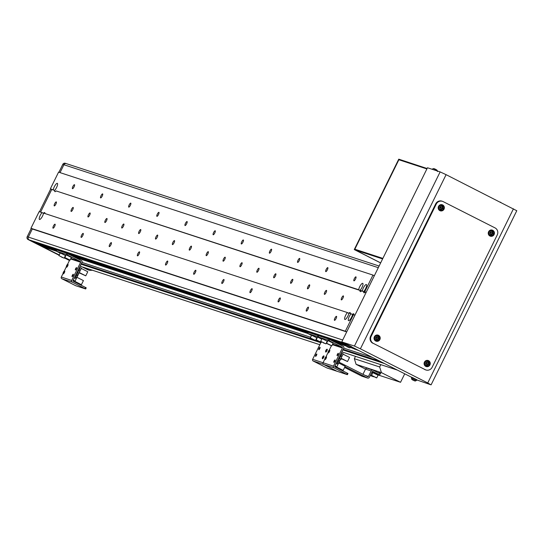 <?xml version="1.0" encoding="UTF-8"?>
<svg xmlns="http://www.w3.org/2000/svg" width="544" height="544" viewBox="0 0 544 544"><rect width="100%" height="100%" fill="white"/><g stroke="black" fill="none" stroke-linecap="round" stroke-linejoin="round"><path stroke-width="0.82" d="M336.083 318.532A2.23 0.612 -63.1 0 0 336.498 316.35A2.23 0.612 -63.1 0 0 334.9 318.145A2.23 0.612 -63.1 0 0 334.485 320.328A2.23 0.612 -63.1 0 0 336.083 318.532M307.938 309.318A2.23 0.612 -63.1 0 0 308.353 307.136A2.23 0.612 -63.1 0 0 306.755 308.931A2.23 0.612 -63.1 0 0 306.34 311.114A2.23 0.612 -63.1 0 0 307.938 309.318M279.793 300.098A2.23 0.612 -63.1 0 0 280.208 297.922A2.23 0.612 -63.1 0 0 278.61 299.717A2.23 0.612 -63.1 0 0 278.195 301.893A2.23 0.612 -63.1 0 0 279.793 300.098M251.648 290.884A2.23 0.612 -63.1 0 0 252.062 288.701A2.23 0.612 -63.1 0 0 250.464 290.496A2.23 0.612 -63.1 0 0 250.05 292.679A2.23 0.612 -63.1 0 0 251.648 290.884M223.502 281.67A2.23 0.612 -63.1 0 0 223.917 279.487A2.23 0.612 -63.1 0 0 222.319 281.282A2.23 0.612 -63.1 0 0 221.904 283.465A2.23 0.612 -63.1 0 0 223.502 281.67M195.357 272.456A2.23 0.612 -63.1 0 0 195.772 270.273A2.23 0.612 -63.1 0 0 194.174 272.068A2.23 0.612 -63.1 0 0 193.759 274.251A2.23 0.612 -63.1 0 0 195.357 272.456M167.212 263.242A2.23 0.612 -63.1 0 0 167.627 261.059A2.23 0.612 -63.1 0 0 166.029 262.854A2.23 0.612 -63.1 0 0 165.614 265.037A2.23 0.612 -63.1 0 0 167.212 263.242M139.067 254.028A2.23 0.612 -63.1 0 0 139.482 251.845A2.23 0.612 -63.1 0 0 137.884 253.64A2.23 0.612 -63.1 0 0 137.469 255.823A2.23 0.612 -63.1 0 0 139.067 254.028M110.922 244.807A2.23 0.612 -63.1 0 0 111.336 242.631A2.23 0.612 -63.1 0 0 109.738 244.426A2.23 0.612 -63.1 0 0 109.324 246.602A2.23 0.612 -63.1 0 0 110.922 244.807M82.776 235.593A2.23 0.612 -63.1 0 0 83.191 233.41A2.23 0.612 -63.1 0 0 81.593 235.205A2.23 0.612 -63.1 0 0 81.172 237.388A2.23 0.612 -63.1 0 0 82.776 235.593M54.631 226.379A2.23 0.612 -63.1 0 0 55.046 224.196A2.23 0.612 -63.1 0 0 53.448 225.991A2.23 0.612 -63.1 0 0 53.026 228.174A2.23 0.612 -63.1 0 0 54.631 226.379M327.372 269.824A2.23 0.612 -63.1 0 0 327.787 267.641A2.23 0.612 -63.1 0 0 326.189 269.436A2.23 0.612 -63.1 0 0 325.774 271.619A2.23 0.612 -63.1 0 0 327.372 269.824M299.227 260.603A2.23 0.612 -63.1 0 0 299.642 258.427A2.23 0.612 -63.1 0 0 298.044 260.222A2.23 0.612 -63.1 0 0 297.629 262.398A2.23 0.612 -63.1 0 0 299.227 260.603M271.082 251.389A2.23 0.612 -63.1 0 0 271.497 249.206A2.23 0.612 -63.1 0 0 269.899 251.002A2.23 0.612 -63.1 0 0 269.484 253.184A2.23 0.612 -63.1 0 0 271.082 251.389M242.937 242.175A2.23 0.612 -63.1 0 0 243.352 239.992A2.23 0.612 -63.1 0 0 241.754 241.788A2.23 0.612 -63.1 0 0 241.339 243.97A2.23 0.612 -63.1 0 0 242.937 242.175M214.792 232.961A2.23 0.612 -63.1 0 0 215.206 230.778A2.23 0.612 -63.1 0 0 213.608 232.574A2.23 0.612 -63.1 0 0 213.194 234.756A2.23 0.612 -63.1 0 0 214.792 232.961M186.646 223.747A2.23 0.612 -63.1 0 0 187.061 221.564A2.23 0.612 -63.1 0 0 185.463 223.36A2.23 0.612 -63.1 0 0 185.048 225.542A2.23 0.612 -63.1 0 0 186.646 223.747M158.501 214.533A2.23 0.612 -63.1 0 0 158.916 212.35A2.23 0.612 -63.1 0 0 157.318 214.146A2.23 0.612 -63.1 0 0 156.903 216.328A2.23 0.612 -63.1 0 0 158.501 214.533M130.356 205.312A2.23 0.612 -63.1 0 0 130.771 203.136A2.23 0.612 -63.1 0 0 129.173 204.925A2.23 0.612 -63.1 0 0 128.751 207.108A2.23 0.612 -63.1 0 0 130.356 205.312M102.204 196.098A2.23 0.612 -63.1 0 0 102.626 193.916A2.23 0.612 -63.1 0 0 101.028 195.711A2.23 0.612 -63.1 0 0 100.606 197.894A2.23 0.612 -63.1 0 0 102.204 196.098M74.059 186.884A2.23 0.612 -63.1 0 0 74.48 184.702A2.23 0.612 -63.1 0 0 72.882 186.497A2.23 0.612 -63.1 0 0 72.461 188.68A2.23 0.612 -63.1 0 0 74.059 186.884M355.518 279.038A2.23 0.612 -63.1 0 0 355.932 276.855A2.23 0.612 -63.1 0 0 354.334 278.65A2.23 0.612 -63.1 0 0 353.92 280.833A2.23 0.612 -63.1 0 0 355.518 279.038M341.761 297.704A2.23 0.612 116.9 0 1 343.359 295.909A2.23 0.612 116.9 0 1 342.944 298.092A2.23 0.612 116.9 0 1 341.346 299.887A2.23 0.612 116.9 0 1 341.761 297.704M324.877 292.176A2.23 0.612 116.9 0 1 326.475 290.38A2.23 0.612 116.9 0 1 326.06 292.563A2.23 0.612 116.9 0 1 324.455 294.358A2.23 0.612 116.9 0 1 324.877 292.176M307.986 286.647A2.23 0.612 116.9 0 1 309.584 284.852A2.23 0.612 116.9 0 1 309.169 287.035A2.23 0.612 116.9 0 1 307.571 288.83A2.23 0.612 116.9 0 1 307.986 286.647M291.101 281.119A2.23 0.612 116.9 0 1 292.699 279.324A2.23 0.612 116.9 0 1 292.284 281.506A2.23 0.612 116.9 0 1 290.686 283.302A2.23 0.612 116.9 0 1 291.101 281.119M274.21 275.59A2.23 0.612 116.9 0 1 275.808 273.795A2.23 0.612 116.9 0 1 275.393 275.978A2.23 0.612 116.9 0 1 273.795 277.773A2.23 0.612 116.9 0 1 274.21 275.59M257.326 270.062A2.23 0.612 116.9 0 1 258.924 268.267A2.23 0.612 116.9 0 1 258.509 270.45A2.23 0.612 116.9 0 1 256.911 272.245A2.23 0.612 116.9 0 1 257.326 270.062M240.441 264.534A2.23 0.612 116.9 0 1 242.039 262.738A2.23 0.612 116.9 0 1 241.618 264.921A2.23 0.612 116.9 0 1 240.02 266.716A2.23 0.612 116.9 0 1 240.441 264.534M223.55 259.005A2.23 0.612 116.9 0 1 225.148 257.21A2.23 0.612 116.9 0 1 224.733 259.393A2.23 0.612 116.9 0 1 223.135 261.181A2.23 0.612 116.9 0 1 223.55 259.005M206.666 253.477A2.23 0.612 116.9 0 1 208.264 251.682A2.23 0.612 116.9 0 1 207.842 253.858A2.23 0.612 116.9 0 1 206.244 255.653A2.23 0.612 116.9 0 1 206.666 253.477M189.774 247.942A2.23 0.612 116.9 0 1 191.372 246.146A2.23 0.612 116.9 0 1 190.958 248.329A2.23 0.612 116.9 0 1 189.36 250.124A2.23 0.612 116.9 0 1 189.774 247.942M172.89 242.413A2.23 0.612 116.9 0 1 174.488 240.618A2.23 0.612 116.9 0 1 174.073 242.801A2.23 0.612 116.9 0 1 172.475 244.596A2.23 0.612 116.9 0 1 172.89 242.413M155.999 236.885A2.23 0.612 116.9 0 1 157.597 235.09A2.23 0.612 116.9 0 1 157.182 237.272A2.23 0.612 116.9 0 1 155.584 239.068A2.23 0.612 116.9 0 1 155.999 236.885M139.114 231.356A2.23 0.612 116.9 0 1 140.712 229.561A2.23 0.612 116.9 0 1 140.298 231.744A2.23 0.612 116.9 0 1 138.7 233.539A2.23 0.612 116.9 0 1 139.114 231.356M122.223 225.828A2.23 0.612 116.9 0 1 123.828 224.033A2.23 0.612 116.9 0 1 123.406 226.216A2.23 0.612 116.9 0 1 121.808 228.011A2.23 0.612 116.9 0 1 122.223 225.828M105.339 220.3A2.23 0.612 116.9 0 1 106.937 218.504A2.23 0.612 116.9 0 1 106.522 220.687A2.23 0.612 116.9 0 1 104.924 222.482A2.23 0.612 116.9 0 1 105.339 220.3M88.454 214.771A2.23 0.612 116.9 0 1 90.052 212.976A2.23 0.612 116.9 0 1 89.631 215.159A2.23 0.612 116.9 0 1 88.033 216.954A2.23 0.612 116.9 0 1 88.454 214.771M71.563 209.243A2.23 0.612 116.9 0 1 73.161 207.448A2.23 0.612 116.9 0 1 72.746 209.63A2.23 0.612 116.9 0 1 71.148 211.426A2.23 0.612 116.9 0 1 71.563 209.243M54.679 203.714A2.23 0.612 116.9 0 1 56.277 201.919A2.23 0.612 116.9 0 1 55.862 204.095A2.23 0.612 116.9 0 1 54.257 205.89A2.23 0.612 116.9 0 1 54.679 203.714M66.674 163.764A2.122 2.04 108.1 0 0 63.913 164.744L378.304 267.682L374.32 275.767L372.96 275.08L364.759 291.734L366.126 292.42L354.885 315.262L352.58 314.262A4.243 1.17 116.9 0 1 351.553 317.24A4.243 1.17 116.9 0 1 348.507 320.661A4.243 1.17 116.9 0 1 349.302 316.506A4.243 1.17 116.9 0 1 351.091 313.772L352.458 314.466A4.243 1.17 116.9 0 1 352.566 314.35M352.634 314.282A4.243 1.17 116.9 0 1 353.716 313.779A4.243 1.17 116.9 0 1 353.96 314.792M351.091 313.772L348.922 313.065A4.243 1.17 116.9 0 1 347.895 316.044A4.243 1.17 116.9 0 1 344.848 319.464A4.243 1.17 116.9 0 1 345.644 315.309A4.243 1.17 116.9 0 1 347.432 312.576L348.792 313.269A4.243 1.17 116.9 0 1 348.908 313.154M348.976 313.086A4.243 1.17 116.9 0 1 350.057 312.582A4.243 1.17 116.9 0 1 350.309 313.521M364.759 291.734L363.82 291.421L365.18 292.114A4.243 1.17 116.9 0 1 363.922 292.801A4.243 1.17 116.9 0 1 363.691 291.625L360.155 290.224A4.243 1.17 -63.1 0 0 361.944 287.497A4.243 1.17 -63.1 0 0 362.739 283.336A4.243 1.17 -63.1 0 0 359.693 286.756A4.243 1.17 -63.1 0 0 358.666 289.734L56.141 190.93A4.243 1.17 116.9 0 1 54.883 191.617A4.243 1.17 116.9 0 1 54.652 190.441L51.741 189.489L40.603 212.119L51.741 189.489L50.374 188.795L54.652 190.441M363.82 291.421A4.243 1.17 -63.1 0 0 365.602 288.694A4.243 1.17 -63.1 0 0 366.398 284.539A4.243 1.17 -63.1 0 0 363.351 287.953A4.243 1.17 -63.1 0 0 362.331 290.938M347.432 312.576L43.54 213.078A4.243 1.17 116.9 0 1 42.514 216.063A4.243 1.17 116.9 0 1 39.474 219.477A4.243 1.17 116.9 0 1 40.263 215.322A4.243 1.17 116.9 0 1 42.051 212.595L43.418 213.282A4.243 1.17 116.9 0 1 43.527 213.166M43.595 213.098A4.243 1.17 116.9 0 1 44.676 212.595A4.243 1.17 116.9 0 1 44.934 213.534M54.781 190.237A4.243 1.17 -63.1 0 0 56.562 187.51A4.243 1.17 -63.1 0 0 57.358 183.355A4.243 1.17 -63.1 0 0 54.312 186.776A4.243 1.17 -63.1 0 0 53.292 189.754M353.525 314.575L345.324 331.228L346.691 331.915L342.713 340.007L28.329 237.075A2.122 2.04 108.1 0 0 29.213 239.897L343.597 342.836A2.122 2.04 108.1 0 0 343.597 342.836L29.213 239.897A2.122 2.04 -71.9 0 1 28.329 237.075L27.2 236.708L31.26 228.453M350.792 347.555L359.067 350.676L372.722 357.592L343.713 348.092M342.815 349.921L384.554 363.582L397.297 370.042L341.85 351.886L397.426 370.11M360.155 290.224L361.522 290.918A4.243 1.17 116.9 0 1 360.264 291.604A4.243 1.17 116.9 0 1 360.033 290.428L56.141 190.93M360.033 290.428L358.666 289.734M363.691 291.625L361.522 290.918M92.46 270.259L90.005 270.327A3.182 3.06 -71.9 0 1 88.638 270.008L82.906 267.111A2.122 2.04 108.1 0 0 83.477 267.294M62.791 164.376L63.913 164.744L60.037 172.625L63.913 164.744A2.122 2.04 -71.9 0 1 66.395 163.649L65.273 163.282A2.122 2.04 -71.9 0 0 62.791 164.376L58.915 172.258M372.96 275.08L58.568 172.142L50.374 188.795M366.126 292.42L365.18 292.114M42.051 212.595L39.134 211.636L30.94 228.29L32.307 228.983L28.329 237.075L32.307 228.983L346.691 331.915M345.324 331.228L30.94 228.29M33.136 241.427L33.306 241.971L37.856 244.283L56.698 250.451M346.052 344.372L33.306 241.971M345.807 345.107L331.561 340.442M308.04 332.738L69.809 254.742M345.909 344.733L345.535 344.644L345.848 344.889M345.8 345.29L332.799 340.85M307.958 332.901L70.965 255.299M56.617 250.607L42.187 245.881L42.405 246.588L59.248 254.952M346.202 346.052L336.11 342.747M307.693 333.445L74.358 257.047M56.936 250.063L56.379 251.185L42.405 246.588M351.349 347.738L351.064 347.011M310.583 337.246L81.96 262.392M380.562 361.563L343.121 349.302M318.641 341.292L315.595 340.292M312.725 339.354L81.362 263.602M320.81 342.713L81.063 264.221M380.739 373.456L378.882 372.613L380.739 373.456M404.729 373.81L400.547 382.303L381.432 372.62L356.102 364.33L354.334 358.68L355.47 356.374M378.379 375.047L400.547 382.303M362.97 374.306L365.527 369.118L356.102 364.33M354.334 358.68L379.664 366.969L380.8 364.664M379.664 366.969L381.432 372.62M516.589 210.637L446.094 174.665L440.137 171.904L427.468 167.756L341.775 341.911L346.147 344.128M416.854 379.95L430.896 384.798L427.747 382.949L360.4 348.826L354.443 346.059L341.775 341.911M351.329 346.752L411.672 377.325M492.721 230.289A3.182 3.06 108.1 0 0 488.485 231.975A3.182 3.06 108.1 0 0 490.321 236.171A3.182 3.06 108.1 0 0 492.721 230.289M493.687 231.397A3.182 3.06 108.1 0 0 492.164 230.078M442.66 204.925A3.182 3.06 108.1 0 0 438.43 206.611A3.182 3.06 108.1 0 0 440.266 210.807A3.182 3.06 108.1 0 0 442.66 204.925M443.632 206.033A3.182 3.06 108.1 0 0 442.102 204.714M428.563 360.672A3.182 3.06 108.1 0 0 424.334 362.358A3.182 3.06 108.1 0 0 426.17 366.554A3.182 3.06 108.1 0 0 428.563 360.672M429.536 361.78A3.182 3.06 108.1 0 0 428.006 360.454M378.508 335.308A3.182 3.06 108.1 0 0 374.272 336.994A3.182 3.06 108.1 0 0 376.108 341.19A3.182 3.06 108.1 0 0 378.508 335.308M379.474 336.416A3.182 3.06 108.1 0 0 377.951 335.09M373.381 343.414L425.258 369.696A5.311 5.1 108.1 0 0 432.154 367.248L497.243 234.96A5.311 5.1 108.1 0 0 495.033 227.895L443.156 201.613A5.311 5.1 108.1 0 0 436.261 204.061L371.171 336.348A5.311 5.1 108.1 0 0 373.381 343.414L425.258 369.696M436.261 204.061L435.703 203.878L370.607 336.165L371.171 336.348M435.703 203.878A5.311 5.1 -71.9 0 1 442.184 201.239M425.673 369.886A5.311 5.1 -71.9 0 1 424.694 369.512M372.817 343.23A5.311 5.1 -71.9 0 1 370.607 336.165M375.972 341.142A3.182 3.06 108.1 0 0 377.985 340.979M426.027 366.506A3.182 3.06 108.1 0 0 428.04 366.343M440.123 210.759A3.182 3.06 108.1 0 0 442.136 210.596M490.185 236.123A3.182 3.06 108.1 0 0 492.198 235.96M355.062 249.92L380.637 262.936L354.266 249.574L398.752 159.168L354.266 249.574L380.657 262.888L355.062 249.92L354.838 249.213L382.874 258.393L354.838 249.213L398.861 159.752L399.548 159.508L427.094 168.524L399.092 159.276L354.606 249.689L399.092 159.276L398.752 159.168L399.548 159.508L398.861 159.752L354.838 249.213L355.062 249.92L382.602 258.937L355.062 249.92M426.89 168.932L398.861 159.752L426.89 168.932M349.622 347.752L346.161 346.018L345.882 344.848M350.948 347.344L351.424 346.548L346.208 344.005M348.378 347.324L348.67 347.521A7.419 7.364 -43.9 0 0 349.622 347.786A7.256 0.592 -90.6 0 1 349.554 347.718A7.419 7.364 136.1 0 1 348.602 347.446L348.214 347.242A7.419 0.83 -64.1 0 1 348.214 347.004A7.256 6.317 -165.5 0 1 347.834 346.827A7.256 6.317 -165.5 0 1 347.46 346.637A7.419 0.83 115.9 0 0 347.466 346.875L347.14 346.739A7.419 7.364 136.1 0 1 346.344 346.154A7.256 0.857 142.6 0 0 346.378 346.208A7.256 0.857 142.6 0 0 346.412 346.229A7.419 7.364 -43.9 0 0 347.208 346.807L347.596 347.018A7.419 0.83 115.9 0 0 347.759 346.943A7.256 6.576 -140.1 0 0 348.126 347.133A7.256 6.576 -140.1 0 0 348.208 347.174M415.154 380.956L411.631 379.161L411.726 377.189L416.942 379.773M413.909 380.528L414.202 380.725A7.419 7.364 -43.9 0 0 415.154 380.99A7.256 0.592 -90.6 0 1 415.086 380.922A7.419 7.364 136.1 0 1 414.134 380.65L413.746 380.446A7.419 0.83 -64.1 0 1 413.739 380.202A7.256 6.317 -165.5 0 1 413.358 380.032A7.256 6.317 -165.5 0 1 412.991 379.841A7.419 0.83 115.9 0 0 412.991 380.079L412.672 379.943A7.419 7.364 136.1 0 1 411.876 379.358A7.256 0.857 142.6 0 0 411.91 379.413A7.256 0.857 142.6 0 0 411.944 379.433A7.419 7.364 -43.9 0 0 412.74 380.011L413.127 380.222A7.419 0.83 115.9 0 0 413.284 380.147A7.256 6.576 -140.1 0 0 413.658 380.338A7.256 6.576 -140.1 0 0 413.739 380.378M491.11 233.934L491.11 233.934A0.816 0.789 108.1 0 0 491.524 234.008L490.953 234.226M490.464 232.152A7.256 1.319 115.8 0 0 490.273 232.533A7.256 1.319 115.8 0 0 490.09 232.907L490.974 233.349A0.918 0.884 108.1 0 0 491.137 233.879A7.419 2.047 116.9 0 1 490.661 234.736A7.256 2.842 33.9 0 0 491.382 235.103A7.419 2.047 -63.1 0 0 491.858 234.246A0.918 0.884 108.1 0 0 492.374 234.056L493.17 234.471A7.256 4.903 -61.7 0 0 493.36 234.097A7.256 4.903 -61.7 0 0 493.537 233.716L492.748 233.308A0.918 0.884 108.1 0 0 492.585 232.778A7.419 2.047 -63.1 0 0 492.966 231.887A7.256 3.373 -161.8 0 0 492.245 231.52A7.419 2.047 116.9 0 1 491.864 232.41A0.918 0.884 108.1 0 0 491.341 232.594L491.055 232.519A0.816 0.789 108.1 0 0 490.681 233.206M491.973 232.159L492.143 232.75A0.816 0.789 108.1 0 0 491.728 232.424M493.578 234.206A2.081 1.999 108.1 0 0 492.714 231.438A2.081 1.999 108.1 0 0 490.015 232.404A2.081 1.999 108.1 0 0 490.878 235.171A2.081 1.999 108.1 0 0 493.578 234.206M493.075 230.84A2.917 2.802 108.1 0 0 488.811 231.88A2.917 2.802 108.1 0 0 491.368 236.055M491.858 234.246L491.524 234.008A0.816 0.789 108.1 0 0 491.892 233.879L492.374 234.056M492.748 233.308L492.259 233.124L492.646 233.322L492.3 234.029M493.537 233.716L492.646 233.322M490.321 233.022L490.668 232.322M491.892 233.879A0.816 0.789 108.1 0 0 492.143 232.75L492.585 232.778M492.966 231.887L492.34 232.349M491.382 235.103L491.327 234.416M433.758 168.62A7.419 7.126 108.1 0 0 433.697 168.606A7.256 1.924 89.3 0 1 433.752 168.62A7.432 7.432 0 0 0 433.473 168.565L437.104 170.388M433.752 168.62A7.256 1.924 89.3 0 1 433.806 168.633A7.256 1.924 89.3 0 1 433.922 168.681A7.419 7.126 -71.9 0 1 434.833 168.946L435.282 169.157A7.419 2.047 116.9 0 1 435.465 169.395A7.256 6.365 -4.8 0 1 436.186 169.762A7.419 2.047 -63.1 0 0 436.002 169.524L436.24 169.66A7.419 7.126 -71.9 0 1 436.995 170.238M434.479 168.83A7.419 7.126 108.1 0 0 433.82 168.633M435.975 169.572L435.567 169.381A7.419 2.047 -63.1 0 0 435.458 169.388M500.276 202.123A7.419 7.126 -71.9 0 1 500.364 202.15L500.813 202.361A7.419 2.047 116.9 0 1 500.874 202.422M441.055 208.57L441.055 208.57A0.816 0.789 108.1 0 0 441.47 208.651L440.892 208.862M440.402 206.788A7.256 1.319 115.8 0 0 440.218 207.169A7.256 1.319 115.8 0 0 440.035 207.543L440.919 207.985A0.918 0.884 108.1 0 0 441.082 208.515A7.419 2.047 116.9 0 1 440.606 209.372A7.256 2.842 33.9 0 0 441.327 209.739A7.419 2.047 -63.1 0 0 441.803 208.882A0.918 0.884 108.1 0 0 442.32 208.692L443.108 209.107A7.256 4.903 -61.7 0 0 443.306 208.733A7.256 4.903 -61.7 0 0 443.482 208.352L442.694 207.944A0.918 0.884 108.1 0 0 442.524 207.414A7.419 2.047 -63.1 0 0 442.911 206.523A7.256 3.373 -161.8 0 0 442.19 206.156A7.419 2.047 116.9 0 1 441.803 207.046A0.918 0.884 108.1 0 0 441.286 207.23L441 207.155A0.816 0.789 108.1 0 0 440.626 207.842M441.918 206.795L442.088 207.386A0.816 0.789 108.1 0 0 441.674 207.06M443.523 208.848A2.081 1.999 108.1 0 0 442.66 206.074A2.081 1.999 108.1 0 0 439.953 207.04A2.081 1.999 108.1 0 0 440.824 209.807A2.081 1.999 108.1 0 0 443.523 208.848M443.02 205.476A2.917 2.802 108.1 0 0 438.75 206.516A2.917 2.802 108.1 0 0 441.313 210.691M441.803 208.882L441.47 208.651A0.816 0.789 108.1 0 0 441.83 208.515L442.32 208.692M442.694 207.944L442.204 207.76L442.592 207.958L442.245 208.665M443.482 208.352L442.592 207.958M440.266 207.658L440.613 206.958M441.83 208.515A0.816 0.789 108.1 0 0 442.088 207.386L442.524 207.414M442.911 206.523L442.286 206.985M441.327 209.739L441.266 209.052M426.958 364.31L426.958 364.31A0.816 0.789 108.1 0 0 427.366 364.392L426.795 364.609M426.306 362.535A7.256 1.319 115.8 0 0 426.122 362.909A7.256 1.319 115.8 0 0 425.938 363.29L426.816 363.725A0.918 0.884 108.1 0 0 426.986 364.256A7.419 2.047 116.9 0 1 426.51 365.119A7.256 2.842 33.9 0 0 427.23 365.48A7.419 2.047 -63.1 0 0 427.706 364.623A0.918 0.884 108.1 0 0 428.223 364.439L429.012 364.847A7.256 4.903 -61.7 0 0 429.209 364.473A7.256 4.903 -61.7 0 0 429.386 364.092L428.597 363.684A0.918 0.884 108.1 0 0 428.427 363.154A7.419 2.047 -63.1 0 0 428.815 362.263A7.256 3.373 -161.8 0 0 428.094 361.896A7.419 2.047 116.9 0 1 427.706 362.787A0.918 0.884 108.1 0 0 427.19 362.97L426.904 362.896A0.816 0.789 108.1 0 0 426.53 363.582M427.815 362.542L427.992 363.134A0.816 0.789 108.1 0 0 427.577 362.8M429.427 364.589A2.081 1.999 108.1 0 0 428.563 361.821A2.081 1.999 108.1 0 0 425.857 362.78A2.081 1.999 108.1 0 0 426.727 365.548A2.081 1.999 108.1 0 0 429.427 364.589M428.924 361.216A2.917 2.802 108.1 0 0 424.653 362.256A2.917 2.802 108.1 0 0 427.217 366.432M427.706 364.623L427.366 364.392A0.816 0.789 108.1 0 0 427.734 364.262L428.223 364.439M428.597 363.684L428.108 363.508L428.495 363.705L428.148 364.412M429.386 364.092L428.495 363.705M426.17 363.406L426.516 362.698M427.734 364.262A0.816 0.789 108.1 0 0 427.992 363.134L428.427 363.154M428.815 362.263L428.189 362.726M427.23 365.48L427.169 364.793M376.897 338.946A0.816 0.789 108.1 0 0 376.904 338.946A0.816 0.789 108.1 0 0 377.312 339.028L376.74 339.245M376.251 337.171A7.256 1.319 115.8 0 0 376.06 337.545A7.256 1.319 115.8 0 0 375.877 337.926L376.761 338.361A0.918 0.884 108.1 0 0 376.924 338.892A7.419 2.047 116.9 0 1 376.448 339.755A7.256 2.842 33.9 0 0 377.169 340.116A7.419 2.047 -63.1 0 0 377.645 339.259A0.918 0.884 108.1 0 0 378.168 339.075L378.957 339.483A7.256 4.903 -61.7 0 0 379.148 339.109A7.256 4.903 -61.7 0 0 379.324 338.728L378.536 338.32A0.918 0.884 108.1 0 0 378.372 337.79A7.419 2.047 -63.1 0 0 378.753 336.899A7.256 3.373 -161.8 0 0 378.032 336.532A7.419 2.047 116.9 0 1 377.652 337.423A0.918 0.884 108.1 0 0 377.135 337.606L376.842 337.532A0.816 0.789 108.1 0 0 376.475 338.218M377.76 337.178L377.93 337.77A0.816 0.789 108.1 0 0 377.516 337.436M379.365 339.225A2.081 1.999 108.1 0 0 378.502 336.457A2.081 1.999 108.1 0 0 375.802 337.416A2.081 1.999 108.1 0 0 376.666 340.184A2.081 1.999 108.1 0 0 379.365 339.225M378.862 335.852A2.917 2.802 108.1 0 0 374.598 336.892A2.917 2.802 108.1 0 0 377.155 341.068M377.645 339.259L377.312 339.028A0.816 0.789 108.1 0 0 377.679 338.898L378.168 339.075M378.536 338.32L378.046 338.144L378.434 338.341L378.087 339.048M379.324 338.728L378.434 338.341M376.115 338.042L376.455 337.334M377.679 338.898A0.816 0.789 108.1 0 0 377.93 337.77L378.372 337.79M378.753 336.899L378.128 337.362M377.169 340.116L377.114 339.436M89.053 270.184L87.924 269.81A3.182 3.06 -71.9 0 1 87.509 269.64L80.213 265.941M69.442 260.488L64.308 257.883M59.099 255.245L28.084 239.53A2.122 2.04 -71.9 0 1 27.2 236.708M69.523 260.324L64.389 257.727M59.18 255.088L28.084 239.53M50.694 188.958L39.481 211.752M339.776 363.555L340.17 362.753L367.751 376.727A0.53 0.51 108.1 0 0 368.438 376.482L371.158 370.96A1.591 1.53 -71.9 0 1 373.225 370.226L380.229 373.776L379.671 374.918L372.844 371.464A0.53 0.51 108.1 0 0 372.15 371.708L369.437 377.223A1.591 1.53 -71.9 0 1 367.37 377.964L345.012 366.636M339 362.372L340.17 362.753M371.158 370.96L365.527 369.118A1.591 1.53 -71.9 0 1 367.594 368.383M378.61 374.571L379.671 374.918M362.168 376.258A1.591 1.53 -71.9 0 1 361.74 376.115L344.61 367.438M338.314 353.308A1.326 0.367 116.9 0 1 338.327 353.314A1.326 0.367 116.9 0 1 338.069 354.634A1.326 0.367 116.9 0 1 337.144 355.688A1.326 0.367 116.9 0 1 337.13 355.681A1.326 0.367 116.9 0 1 337.389 354.355A1.326 0.367 116.9 0 1 338.314 353.308M335.036 359.972A1.326 0.367 116.9 0 1 335.05 359.972A1.326 0.367 116.9 0 1 334.791 361.298A1.326 0.367 116.9 0 1 333.866 362.345A1.326 0.367 116.9 0 1 333.853 362.345A1.326 0.367 116.9 0 1 334.111 361.019A1.326 0.367 116.9 0 1 335.036 359.972M327.984 340.109L318.138 336.886L318.655 335.736L328.549 338.966L343.21 346.344A1.272 1.224 -71.9 0 1 343.74 348.044L334.798 366.221A0.53 0.51 108.1 0 0 335.016 366.921L347.976 373.524L347.412 374.666L334.002 367.839A1.272 1.224 -71.9 0 1 333.472 366.139L342.414 347.963A0.53 0.51 108.1 0 0 342.196 347.256L327.984 340.109L328.549 338.966M320.98 342.373L312.644 359.319A1.272 1.224 -71.9 0 0 313.174 361.019L327.107 368.03L347.371 374.66M313.174 361.019L323.585 364.426L336.328 370.886L323.585 364.426A1.272 1.224 -71.9 0 1 323.054 362.732L324.836 359.115L323.054 362.732L333.472 366.139M325.938 356.878L328.114 352.451L325.938 356.878M329.215 350.214L331.398 345.78L329.215 350.214A1.292 0.36 116.9 0 1 329.331 350.2A1.292 0.36 116.9 0 1 329.1 351.472A1.292 0.36 116.9 0 1 328.188 352.526A1.292 0.36 116.9 0 1 328.107 352.424A1.292 0.36 116.9 0 1 328.44 351.2A1.292 0.36 116.9 0 1 329.229 350.207L329.589 350.071A1.591 0.442 116.9 0 1 329.712 350.064A1.591 0.442 116.9 0 1 329.732 350.071A1.591 0.442 116.9 0 1 329.419 351.662A1.591 0.442 116.9 0 1 328.311 352.92A1.591 0.442 116.9 0 1 328.29 352.913A1.591 0.442 116.9 0 1 328.209 352.798A1.591 0.442 116.9 0 1 328.195 352.56M318.138 336.886L318.764 337.253L317.574 336.702L318.138 335.56L318.634 335.777M321.892 338.837L318.764 337.253L321.892 338.837M334.975 365.854L336.824 366.792L343.196 353.845L341.346 352.906M341.034 358.244L347.521 361.529L349.534 357.442L343.046 354.151M336.824 366.792L334.839 366.139L343.169 370.382L334.737 366.466M338.688 363.004L345.182 366.289L343.169 370.382M347.521 361.529L340.891 358.523M339.64 356.381L340.775 356.755L341.673 354.239L340.503 356.619L339.66 356.34M340.83 353.96L341.673 354.239M337.26 361.216L338.395 361.59L339.102 360.162L337.98 359.747M336.07 363.637L337.212 364.004L337.912 362.583L336.79 362.161M339.17 357.326L340.02 357.605L339.313 359.033L338.47 358.754M338.83 360.026L338.395 361.59M337.28 361.175L338.123 361.454M337.64 362.44L337.212 364.004M336.09 363.589L336.933 363.868M339.313 359.033L338.45 358.802M339.585 359.169L340.02 357.605M326.162 356.823A1.591 0.442 116.9 0 1 326.312 356.735A1.591 0.442 116.9 0 1 326.434 356.728A1.591 0.442 116.9 0 1 326.454 356.735A1.591 0.442 116.9 0 1 326.142 358.319A1.591 0.442 116.9 0 1 325.033 359.584A1.591 0.442 116.9 0 1 325.013 359.577A1.591 0.442 116.9 0 1 324.931 359.455A1.591 0.442 116.9 0 1 324.918 359.217M324.911 359.183A1.292 0.36 116.9 0 1 324.829 359.081A1.292 0.36 116.9 0 1 325.162 357.864A1.292 0.36 116.9 0 1 325.944 356.871A1.292 0.36 116.9 0 1 326.046 356.864A1.292 0.36 116.9 0 1 325.822 358.136A1.292 0.36 116.9 0 1 324.911 359.183M323.109 342.686L324.51 343.278L323.156 342.577M327.787 343.951L330.534 345.304L327.787 343.951M316.744 353.981A1.326 0.367 116.9 0 1 316.758 353.988A1.326 0.367 116.9 0 1 316.499 355.307A1.326 0.367 116.9 0 1 315.574 356.361A1.326 0.367 116.9 0 1 315.554 356.354A1.326 0.367 116.9 0 1 315.819 355.028A1.326 0.367 116.9 0 1 316.744 353.981M320.022 347.317A1.326 0.367 116.9 0 1 320.035 347.324A1.326 0.367 116.9 0 1 319.777 348.65A1.326 0.367 116.9 0 1 318.852 349.697A1.326 0.367 116.9 0 1 318.838 349.69A1.326 0.367 116.9 0 1 319.097 348.364A1.326 0.367 116.9 0 1 320.022 347.317M308.271 332.357L318.138 335.56M308.285 332.33L307.72 333.472L317.574 336.702M334.002 367.839L323.585 364.426A1.272 1.224 -71.9 0 1 323.054 362.732L312.644 359.319M307.72 333.472L311.481 335.43M341.38 358.768L341.061 359.414L340.578 359.169M341.061 359.414L340.537 359.244M326.903 349.33A1.591 0.442 116.9 0 1 327.053 349.248A1.591 0.442 116.9 0 1 327.182 349.234A1.591 0.442 116.9 0 1 326.883 350.832A1.591 0.442 116.9 0 1 325.774 352.09A1.591 0.442 116.9 0 1 325.761 352.084A1.591 0.442 116.9 0 1 325.679 351.968A1.591 0.442 116.9 0 1 325.666 351.73M325.652 351.696A1.292 0.36 116.9 0 1 325.57 351.594A1.292 0.36 116.9 0 1 325.904 350.37A1.292 0.36 116.9 0 1 326.692 349.377A1.292 0.36 116.9 0 1 326.794 349.37A1.292 0.36 116.9 0 1 326.57 350.649A1.292 0.36 116.9 0 1 325.652 351.696M323.626 355.994A1.591 0.442 116.9 0 1 323.775 355.905A1.591 0.442 116.9 0 1 323.904 355.898A1.591 0.442 116.9 0 1 323.605 357.49A1.591 0.442 116.9 0 1 322.497 358.754A1.591 0.442 116.9 0 1 322.483 358.748A1.591 0.442 116.9 0 1 322.402 358.625A1.591 0.442 116.9 0 1 322.388 358.387M322.374 358.353A1.292 0.36 116.9 0 1 322.293 358.251A1.292 0.36 116.9 0 1 322.626 357.034A1.292 0.36 116.9 0 1 323.415 356.041A1.292 0.36 116.9 0 1 323.517 356.034A1.292 0.36 116.9 0 1 323.286 357.306A1.292 0.36 116.9 0 1 322.374 358.353M317.499 340.571L319.994 341.856L317.499 340.571M314.085 339.925L311.59 338.64L314.085 339.925M76.561 267.607A1.326 0.367 116.9 0 1 76.575 267.614A1.326 0.367 116.9 0 1 76.316 268.933A1.326 0.367 116.9 0 1 75.392 269.987A1.326 0.367 116.9 0 1 75.378 269.98A1.326 0.367 116.9 0 1 75.636 268.654A1.326 0.367 116.9 0 1 76.561 267.607M73.284 274.264A1.326 0.367 116.9 0 1 73.297 274.271A1.326 0.367 116.9 0 1 73.039 275.597A1.326 0.367 116.9 0 1 72.114 276.644A1.326 0.367 116.9 0 1 72.1 276.638A1.326 0.367 116.9 0 1 72.359 275.318A1.326 0.367 116.9 0 1 73.284 274.264M56.943 250.043L66.796 253.266L81.457 260.644A1.272 1.224 -71.9 0 1 81.988 262.337L73.046 280.514A0.53 0.51 108.1 0 0 73.263 281.221L86.224 287.824L85.626 288.939M56.379 251.185L66.232 254.408L66.796 253.266M63.084 273.414L61.302 277.032A1.272 1.224 -71.9 0 0 61.832 278.725L75.766 285.736L85.66 288.966L72.243 282.132A1.272 1.224 -71.9 0 1 71.713 280.439L80.662 262.262A0.53 0.51 108.1 0 0 80.437 261.555L66.232 254.408M64.41 271.123A1.591 0.442 116.9 0 1 64.559 271.034L64.192 271.17A1.292 0.36 116.9 0 1 64.294 271.164A1.292 0.36 116.9 0 1 64.07 272.435A1.292 0.36 116.9 0 1 63.152 273.482A1.292 0.36 116.9 0 1 63.07 273.38A1.292 0.36 116.9 0 1 63.403 272.163A1.292 0.36 116.9 0 1 64.192 271.17L66.361 266.75M67.687 264.459A1.591 0.442 116.9 0 1 67.837 264.37L67.47 264.506A1.292 0.36 116.9 0 1 67.572 264.5A1.292 0.36 116.9 0 1 67.347 265.771A1.292 0.36 116.9 0 1 66.429 266.818A1.292 0.36 116.9 0 1 66.348 266.723A1.292 0.36 116.9 0 1 66.681 265.499A1.292 0.36 116.9 0 1 67.47 264.506L69.646 260.08M56.902 250.036L56.338 251.172L60.139 253.137M73.222 280.153L75.072 281.085L81.444 268.144L79.594 267.206M79.274 272.544L85.768 275.828L87.781 271.742L81.294 268.45M73.073 280.452L81.41 284.682L72.984 280.765M75.072 281.085L73.08 280.439M76.935 277.304L83.422 280.588L81.41 284.682M85.768 275.828L79.138 272.823M77.88 270.681L79.023 271.055L79.92 268.539L78.751 270.919L77.901 270.64M79.077 268.26L79.92 268.539M75.5 275.516L76.643 275.89L77.343 274.462L76.228 274.047M74.317 277.93L75.453 278.304L76.16 276.876L75.038 276.461M77.418 271.626L78.261 271.905L77.561 273.333L76.711 273.054M77.071 274.326L76.643 275.89M75.528 275.475L76.371 275.747M75.881 276.74L75.453 278.304M74.338 277.889L75.181 278.168M77.561 273.333L76.69 273.095M77.833 273.469L78.261 271.905M64.559 271.034A1.591 0.442 116.9 0 1 64.682 271.028A1.591 0.442 116.9 0 1 64.702 271.034A1.591 0.442 116.9 0 1 64.389 272.619A1.591 0.442 116.9 0 1 63.274 273.877A1.591 0.442 116.9 0 1 63.26 273.87A1.591 0.442 116.9 0 1 63.179 273.754A1.591 0.442 116.9 0 1 63.165 273.516M67.837 264.37A1.591 0.442 116.9 0 1 67.959 264.364A1.591 0.442 116.9 0 1 67.98 264.37A1.591 0.442 116.9 0 1 67.667 265.962A1.591 0.442 116.9 0 1 66.558 267.22A1.591 0.442 116.9 0 1 66.538 267.213A1.591 0.442 116.9 0 1 66.456 267.097A1.591 0.442 116.9 0 1 66.443 266.852M61.35 256.986L62.757 257.577L61.404 256.877M66.035 258.244L68.782 259.604L66.035 258.244M372.83 376.047L375.326 377.332L372.83 376.047M372.858 372.592L377.937 375.006M378.066 375.156L372.973 372.613M378.223 375.142L378.61 374.53L373 371.783L372.674 372.45M378.617 374.551L378.284 375.197L378.604 374.544M372.701 372.878L371.79 372.443M372.837 372.116L372.123 371.77M370.355 375.353L371.953 376.224L370.314 375.448M83.184 267.22L319.838 344.706L82.906 267.111M355.144 348.684L354.844 349.289M440.137 171.904L354.443 346.059M446.094 174.665L360.4 348.826M513.448 208.794L427.747 382.949M348.901 347.596A7.432 7.432 0 0 0 349.853 347.834L350.962 347.317L345.875 344.828L346.195 343.992M416.473 380.542L411.4 378.032M490.3 235.77A2.842 2.727 108.1 0 0 493.177 230.908A2.842 2.727 108.1 0 0 489.117 231.989A2.842 2.727 108.1 0 0 490.3 235.77M432.215 169.306L434.935 170.197M440.239 210.406A2.842 2.727 108.1 0 0 443.115 205.544A2.842 2.727 108.1 0 0 439.056 206.625A2.842 2.727 108.1 0 0 440.239 210.406M426.142 366.153A2.842 2.727 108.1 0 0 429.019 361.284A2.842 2.727 108.1 0 0 424.959 362.372A2.842 2.727 108.1 0 0 426.142 366.153M376.088 340.789A2.842 2.727 108.1 0 0 378.964 335.92A2.842 2.727 108.1 0 0 374.904 337.008A2.842 2.727 108.1 0 0 376.088 340.789M88.638 270.008L87.509 269.64M365.119 375.394L368.438 376.482M361.74 376.115L367.37 377.964M332.391 344.678L342.414 347.963M332.656 344.134L342.196 347.256M346.746 374.292L347.303 373.15M329.739 339.517L329.181 340.66M322.232 342.074L324.272 343.312L322.232 342.074M321.994 338.64L320.681 341.306L325.917 343.883L327.23 341.217L321.994 338.64L326.924 341.006M322.347 338.749L327.23 341.217M331.398 345.664L326.93 343.59L331.398 345.664M326.89 343.454L331.826 345.821L333.139 343.155L327.903 340.578L333.139 343.155M328.256 340.687L332.799 342.808M321.266 342.441L316.234 339.993L321.266 342.441M316.186 339.85L321.388 342.414L321.62 341.986M321.742 339.15L317.642 337.137M310.325 338.055L315.35 340.503L310.325 338.055M310.277 337.919L315.479 340.476M316.792 337.81L311.576 335.233L310.298 338.035L315.506 340.476L316.819 337.81L311.576 335.233M311.732 335.199L316.758 337.647M61.832 278.725L72.243 282.132M61.302 277.032L71.713 280.439M70.632 258.978L80.662 262.262M70.904 258.434L80.437 261.555M84.986 288.592L85.551 287.45M67.986 253.817L67.422 254.959M60.479 256.367L62.519 257.604L60.479 256.367M60.234 252.94L58.929 255.605L64.165 258.182L65.477 255.517L60.234 252.94L65.171 255.306M60.595 253.048L65.477 255.517M69.639 259.964L65.178 257.883L69.639 259.964M65.137 257.754L70.074 260.12L71.386 257.455L66.15 254.878L71.087 257.237M66.504 254.986L71.386 257.455M376.591 377.91L371.566 375.462L376.591 377.91M371.518 375.326L376.72 377.883M378.06 375.217L376.747 377.883L371.538 375.442L372.817 372.64L378.06 375.217L372.83 372.66M370.43 375.204L373.368 376.774L370.382 375.299M372.647 372.98L371.742 372.538M379.114 266.036L66.395 163.649M516.8 210.678L431.106 384.832M441.905 201.144L442.462 201.328M425.388 369.798L425.952 369.981M416.969 379.766L415.385 381.038A7.432 7.432 0 0 1 414.433 380.8M491.252 236.055L491.49 236.055C494.448 235.124 495.006 233.403 493.177 230.908L492.98 230.765M437.458 171.571L437.172 170.381A7.432 7.432 0 0 0 436.213 169.64M432.364 169.062L433.473 168.565M441.191 210.691L441.429 210.691C444.387 209.76 444.951 208.039 443.115 205.544L442.925 205.401M427.094 366.432L427.332 366.432C430.29 365.5 430.855 363.786 429.019 361.284L428.828 361.141M377.04 341.068L377.278 341.068C380.236 340.136 380.793 338.422 378.964 335.92L378.767 335.777M367.384 368.295L373.014 370.138M361.95 376.203L367.574 378.046M347.976 373.524L347.412 374.666M318.655 335.736L318.09 336.879M324.829 359.081L324.931 359.455M325.944 356.871L326.312 356.735M328.107 352.424L328.209 352.798M320.681 341.306L325.917 343.883M327.903 340.578L326.59 343.244L331.826 345.821M308.244 332.323L307.68 333.465M325.57 351.594L325.679 351.968M326.692 349.377L327.053 349.248M322.293 358.251L322.402 358.625M323.415 356.041L323.775 355.905M317.485 337.164L316.207 339.973L321.416 342.407M86.224 287.824L85.66 288.966M63.07 273.38L63.179 273.754M66.348 266.723L66.456 267.097M58.929 255.605L64.165 258.182M66.15 254.878L64.838 257.536L70.074 260.12M378.291 375.217L378.542 374.714"/></g></svg>
